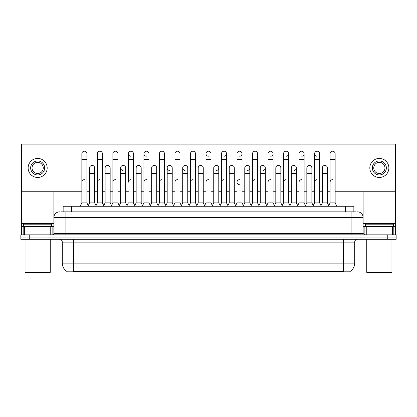 <?xml version="1.0" encoding="UTF-8"?>
<svg xmlns="http://www.w3.org/2000/svg" width="417" height="417" viewBox="0 0 417 417"><rect width="100%" height="100%" fill="white"/><g stroke="black" fill="none" stroke-linecap="round" stroke-linejoin="round"><path stroke-width="0.63" d="M63.144 211.862L63.144 206.259L353.856 206.259L353.856 211.862M349.936 271.519L349.936 271.795L67.064 271.795L67.064 271.519M67.147 271.571A9.805 9.805 0 0 1 62.3 263.117L73.501 263.117L73.501 271.571L343.499 271.571L343.499 263.117L354.7 263.117L354.7 242.11A2.799 2.799 0 0 1 357.499 239.306M62.3 263.117L62.3 242.11C62.133 240.406 61.2 239.473 59.501 239.306M349.853 271.571A9.805 9.805 0 0 0 354.7 263.117M396.15 239.306L396.15 237.07L20.85 237.07L20.85 239.306L29.253 239.306L29.253 237.07L20.85 237.07L20.85 234.828L29.253 234.828L29.253 237.07L396.15 237.07L396.15 239.306L29.253 239.306M61.591 211.862L355.539 211.862M61.461 211.862L65.104 211.862L65.104 217.46L53.897 217.46L53.897 233.426A1.402 1.402 0 0 1 52.5 234.828M59.501 211.862A5.603 5.603 0 0 0 53.897 217.46L53.897 191.752M357.499 211.862A5.603 5.603 0 0 1 363.103 217.46L363.103 233.426L364.5 234.828M396.15 234.828L396.15 237.07L396.15 234.828L29.253 234.828M80.168 206.259L81.852 202.897L86.892 202.897L88.571 206.259M86.892 202.897L86.892 153.717A2.523 2.523 0 0 0 84.37 151.199A2.523 2.523 0 0 1 84.531 151.204M81.852 202.897L81.852 159.32L86.892 159.32M81.852 159.32L81.852 153.717A2.523 2.523 0 0 1 84.37 151.199M88.248 205.617L89.608 202.897L94.649 202.897L96.009 205.617L97.364 202.897L102.41 202.897L104.088 206.259M94.649 202.897L94.649 167.947A2.523 2.523 0 0 0 92.287 165.429A2.523 2.523 0 0 1 94.649 167.947M89.608 202.897L89.608 173.545L94.649 173.545M89.608 173.545L89.608 167.947A2.523 2.523 0 0 1 92.287 165.429M81.852 182.172A2.523 2.523 0 0 1 84.37 179.654M119.606 206.259L117.922 202.897L112.882 202.897L111.527 205.617L110.166 202.897L105.126 202.897L103.765 205.617L102.41 202.897L102.41 159.32L97.364 159.32L97.364 202.897L95.686 206.259M97.364 159.32L97.364 153.717A2.523 2.523 0 0 1 100.044 151.204A2.523 2.523 0 0 1 102.41 153.717L102.41 159.32M127.039 205.617L125.684 202.897L120.638 202.897L119.283 205.617L117.922 202.897L117.922 159.32L112.882 159.32L112.882 202.897L111.203 206.259M112.882 159.32L112.882 153.717A2.523 2.523 0 0 1 115.561 151.204A2.523 2.523 0 0 1 117.922 153.717L117.922 159.32M126.716 206.259L128.4 202.897L133.44 202.897L135.118 206.259M133.44 202.897L133.44 153.717A2.523 2.523 0 0 0 130.917 151.199A2.523 2.523 0 0 0 128.4 153.638A2.523 2.523 0 0 0 130.761 156.234M130.917 179.654A2.523 2.523 0 0 0 128.4 182.172L128.4 159.32L133.44 159.32M128.4 159.32L128.4 153.717A2.523 2.523 0 0 1 131.079 151.204M142.233 206.259L143.917 202.897L148.958 202.897L150.636 206.259M148.958 202.897L148.958 153.717A2.523 2.523 0 0 0 146.435 151.199A2.523 2.523 0 0 0 143.917 153.638A2.523 2.523 0 0 0 146.278 156.234M134.8 205.617L136.156 202.897L141.196 202.897L142.557 205.617L143.917 202.897L143.917 159.32L148.958 159.32M143.917 159.32L143.917 153.717A2.523 2.523 0 0 1 146.591 151.204M110.166 202.897L110.166 167.947A2.523 2.523 0 0 0 107.805 165.429A2.523 2.523 0 0 1 110.166 167.947M105.126 202.897L105.126 173.545L110.166 173.545M105.126 173.545L105.126 167.947A2.523 2.523 0 0 1 107.805 165.429M125.684 202.897L125.684 167.947A2.523 2.523 0 0 0 123.317 165.429A2.523 2.523 0 0 1 125.684 167.947M120.638 202.897L120.638 173.545L125.684 173.545M120.638 173.545L120.638 167.947A2.523 2.523 0 0 1 123.317 165.429M141.196 202.897L141.196 167.947A2.523 2.523 0 0 0 138.835 165.429A2.523 2.523 0 0 1 141.196 167.947M136.156 202.897L136.156 173.545L141.196 173.545M136.156 173.545L136.156 167.947A2.523 2.523 0 0 1 138.835 165.429M97.364 182.172A2.523 2.523 0 0 1 99.887 179.654M117.922 202.897L117.922 182.172M112.882 202.897L112.882 182.172A2.523 2.523 0 0 1 115.405 179.654M143.917 202.897L143.917 182.172A2.523 2.523 0 0 1 146.435 179.654M159.43 182.172A2.523 2.523 0 0 1 161.952 179.654M173.269 206.259L174.947 202.897L179.988 202.897L179.988 182.172M174.947 182.172A2.523 2.523 0 0 1 177.47 179.654M190.465 182.172A2.523 2.523 0 0 1 192.982 179.654M212.701 206.259L211.023 202.897L205.977 202.897L205.977 182.172A2.523 2.523 0 0 1 208.5 179.654M235.652 205.617L234.297 202.897L229.251 202.897L227.896 205.617L226.535 202.897L221.495 202.897L220.14 205.617L218.779 202.897L218.779 167.947A2.523 2.523 0 0 1 216.418 170.459M221.495 182.172A2.523 2.523 0 0 1 224.018 179.654M237.012 182.172A2.523 2.523 0 0 1 239.53 179.654A2.523 2.523 0 0 0 237.012 182.093A2.523 2.523 0 0 0 239.374 184.689M250.846 206.259L252.53 202.897L257.57 202.897L257.57 182.172M252.53 182.172A2.523 2.523 0 0 1 255.048 179.654M270.565 179.654A2.523 2.523 0 0 0 268.042 182.172L268.042 202.897L273.083 202.897L274.443 205.617L275.804 202.897L280.844 202.897L282.2 205.617L283.56 202.897L288.6 202.897L289.961 205.617L291.316 202.897L296.362 202.897L297.717 205.617L299.078 202.897L304.118 202.897L305.473 205.617L306.834 202.897L311.874 202.897L313.235 205.617L314.59 202.897L319.636 202.897L320.991 205.617L322.351 202.897L327.392 202.897L328.752 205.617L330.108 202.897L335.148 202.897L336.832 206.259L335.148 202.897L335.148 153.717A2.523 2.523 0 0 0 332.63 151.199A2.523 2.523 0 0 1 332.787 151.204M283.56 182.172A2.523 2.523 0 0 1 286.083 179.654M299.078 182.172A2.523 2.523 0 0 1 301.595 179.654M314.59 182.172A2.523 2.523 0 0 1 317.113 179.654M330.108 182.172A2.523 2.523 0 0 1 332.63 179.654M50.749 234.828L50.749 226.426L24.561 226.426L24.561 234.828M52.891 144.141A1.402 1.402 0 0 0 52.5 144.084L22.81 144.084A1.402 1.402 0 0 0 22.419 144.141M335.148 191.752L395.592 191.752L395.592 144.141L21.408 144.141L21.408 226.426L24.561 226.426M50.749 226.426L53.897 226.426M21.408 234.828L21.408 226.426M392.439 234.828L392.439 226.426L366.251 226.426L366.251 234.828M395.592 234.828L395.592 226.426L395.592 234.828M394.581 144.141A1.402 1.402 0 0 0 394.19 144.084L364.5 144.084A1.402 1.402 0 0 0 364.109 144.141M363.103 191.752L363.103 217.46L351.896 217.46L351.896 233.426L363.103 233.426M395.592 191.752L395.592 226.426L393.82 226.426L393.82 234.828M363.103 226.426L366.251 226.426M392.439 226.426L393.82 226.426M51.656 226.426L51.656 224.184L23.649 224.184L23.649 226.426M25.051 239.306L25.051 272.358L50.259 272.358L50.259 239.306M50.259 272.358L49.696 272.916L25.609 272.916L25.051 272.358M393.351 226.426L393.351 224.184L365.344 224.184L365.344 226.426M366.741 239.306L366.741 272.358L391.949 272.358L391.949 239.306M391.949 272.358L391.391 272.916L367.304 272.916L366.741 272.358M312.912 206.259L314.59 202.897L314.59 153.717A2.523 2.523 0 0 1 317.113 151.199A2.523 2.523 0 0 0 314.595 153.638A2.523 2.523 0 0 0 316.956 156.234M204.299 206.259L205.977 202.897L205.977 153.717A2.523 2.523 0 0 1 208.5 151.199A2.523 2.523 0 0 0 205.982 153.638A2.523 2.523 0 0 0 208.344 156.234M189.104 205.617L187.749 202.897L182.703 202.897L182.703 167.947A2.523 2.523 0 0 1 185.226 165.424A2.523 2.523 0 0 0 182.709 167.869A2.523 2.523 0 0 0 185.07 170.459M173.587 205.617L172.231 202.897L167.191 202.897L167.191 167.947A2.523 2.523 0 0 1 169.709 165.424A2.523 2.523 0 0 0 167.191 167.869A2.523 2.523 0 0 0 169.552 170.459M123.161 165.424A2.523 2.523 0 0 0 120.643 167.869A2.523 2.523 0 0 0 123.005 170.459M286.239 156.234A2.523 2.523 0 0 0 288.6 153.717A2.523 2.523 0 0 0 286.083 151.199A2.523 2.523 0 0 1 286.239 151.204M247.448 170.459A2.523 2.523 0 0 0 249.809 167.947A2.523 2.523 0 0 0 247.448 165.429A2.523 2.523 0 0 1 249.809 167.947L249.809 202.897L251.17 205.617M270.722 156.234A2.523 2.523 0 0 0 273.083 153.717A2.523 2.523 0 0 0 270.565 151.199A2.523 2.523 0 0 1 270.722 151.204M239.692 156.234A2.523 2.523 0 0 0 242.053 153.717A2.523 2.523 0 0 0 239.53 151.199A2.523 2.523 0 0 1 239.692 151.204M21.408 191.752L81.852 191.752M86.892 191.752L89.608 191.752M94.649 191.752L97.364 191.752M102.41 191.752L105.126 191.752M110.166 191.752L112.882 191.752M117.922 191.752L120.638 191.752M125.684 191.752L128.4 191.752M133.44 191.752L136.156 191.752M141.196 191.752L143.917 191.752M148.958 191.752L151.673 191.752M156.714 191.752L159.43 191.752M164.47 191.752L167.191 191.752M172.231 191.752L174.947 191.752M179.988 191.752L182.703 191.752M187.749 191.752L190.465 191.752M195.505 191.752L198.221 191.752M203.261 191.752L205.977 191.752M211.023 191.752L213.739 191.752M218.779 191.752L221.495 191.752M226.535 191.752L229.251 191.752M234.297 191.752L237.012 191.752M242.053 191.752L244.769 191.752M249.809 191.752L252.53 191.752M257.57 191.752L260.286 191.752M265.327 191.752L268.042 191.752M273.083 191.752L275.804 191.752M280.844 191.752L283.56 191.752M288.6 191.752L291.316 191.752M296.362 191.752L299.078 191.752M304.118 191.752L306.834 191.752M311.874 191.752L314.59 191.752M319.636 191.752L322.351 191.752M327.392 191.752L330.108 191.752M224.174 156.234A2.523 2.523 0 0 0 226.535 153.717A2.523 2.523 0 0 0 224.018 151.199A2.523 2.523 0 0 1 224.174 151.204M262.965 170.459A2.523 2.523 0 0 0 265.327 167.947A2.523 2.523 0 0 0 262.965 165.429A2.523 2.523 0 0 1 265.327 167.947L265.327 202.897L266.687 205.617M301.757 156.234A2.523 2.523 0 0 0 304.118 153.717A2.523 2.523 0 0 0 301.595 151.199A2.523 2.523 0 0 1 301.757 151.204M293.995 170.459A2.523 2.523 0 0 0 296.362 167.947A2.523 2.523 0 0 0 293.995 165.429A2.523 2.523 0 0 1 296.362 167.947L296.362 202.897M37.655 160.941A7 7 0 0 0 30.655 167.947A7 7 0 0 0 37.655 174.947A7 7 0 0 0 44.655 167.947A7 7 0 0 0 37.655 160.941M37.655 162.343A5.603 5.603 0 0 0 32.052 167.947A5.603 5.603 0 0 0 37.655 173.545A5.603 5.603 0 0 0 43.259 167.947A5.603 5.603 0 0 0 37.655 162.343M37.655 177.47A9.523 9.523 0 0 0 47.178 167.947A9.523 9.523 0 0 0 37.655 158.424A9.523 9.523 0 0 0 28.132 167.947A9.523 9.523 0 0 0 37.655 177.47M379.345 160.941A7 7 0 0 0 372.345 167.947A7 7 0 0 0 379.345 174.947A7 7 0 0 0 386.345 167.947A7 7 0 0 0 379.345 160.941M379.345 162.343A5.603 5.603 0 0 0 373.741 167.947A5.603 5.603 0 0 0 379.345 173.545A5.603 5.603 0 0 0 384.948 167.947A5.603 5.603 0 0 0 379.345 162.343M379.345 177.47A9.523 9.523 0 0 0 388.868 167.947A9.523 9.523 0 0 0 379.345 158.424A9.523 9.523 0 0 0 369.822 167.947A9.523 9.523 0 0 0 379.345 177.47M157.751 206.259L159.43 202.897L164.47 202.897L166.154 206.259M164.47 202.897L164.47 153.717A2.523 2.523 0 0 0 161.952 151.199A2.523 2.523 0 0 1 162.109 151.204M159.43 202.897L159.43 159.32L164.47 159.32M159.43 159.32L159.43 153.717A2.523 2.523 0 0 1 161.952 151.199M174.947 202.897L174.947 159.32L179.988 159.32L179.988 202.897L181.671 206.259M174.947 159.32L174.947 153.717A2.523 2.523 0 0 1 177.626 151.204A2.523 2.523 0 0 1 179.988 153.717L179.988 159.32M188.781 206.259L190.465 202.897L195.505 202.897L197.184 206.259M195.505 202.897L195.505 153.717A2.523 2.523 0 0 0 192.982 151.199A2.523 2.523 0 0 1 193.144 151.204M190.465 202.897L190.465 159.32L195.505 159.32M190.465 159.32L190.465 153.717A2.523 2.523 0 0 1 192.982 151.199M150.313 205.617L151.673 202.897L156.714 202.897L158.074 205.617M156.714 202.897L156.714 167.947A2.523 2.523 0 0 0 154.353 165.429A2.523 2.523 0 0 1 156.714 167.947M151.673 202.897L151.673 173.545L156.714 173.545M151.673 173.545L151.673 167.947A2.523 2.523 0 0 1 154.353 165.429M167.191 202.897L165.83 205.617M172.231 202.897L172.231 167.947A2.523 2.523 0 0 0 169.87 165.429A2.523 2.523 0 0 1 172.231 167.947M182.703 202.897L181.348 205.617M187.749 202.897L187.749 167.947A2.523 2.523 0 0 0 185.383 165.429A2.523 2.523 0 0 1 187.749 167.947M211.023 202.897L211.023 153.717A2.523 2.523 0 0 0 208.5 151.199A2.523 2.523 0 0 1 208.656 151.204M228.219 206.259L226.535 202.897L226.535 159.32L221.495 159.32L221.495 202.897L219.816 206.259M221.495 159.32L221.495 153.717A2.523 2.523 0 0 1 224.018 151.199M235.329 206.259L237.012 202.897L242.053 202.897L243.731 206.259M242.053 202.897L242.053 153.717M237.012 202.897L237.012 159.32L242.053 159.32M237.012 159.32L237.012 153.717A2.523 2.523 0 0 1 239.53 151.199M252.53 202.897L252.53 159.32L257.57 159.32L257.57 202.897L259.249 206.259M252.53 159.32L252.53 153.717A2.523 2.523 0 0 1 255.209 151.204A2.523 2.523 0 0 1 257.57 153.717L257.57 159.32M274.767 206.259L273.083 202.897L273.083 159.32L268.042 159.32L268.042 202.897L266.364 206.259M268.042 159.32L268.042 153.717A2.523 2.523 0 0 1 270.565 151.199M196.86 205.617L198.221 202.897L203.261 202.897L204.622 205.617M203.261 202.897L203.261 167.947A2.523 2.523 0 0 0 200.9 165.429A2.523 2.523 0 0 1 203.261 167.947M198.221 202.897L198.221 173.545L203.261 173.545M198.221 173.545L198.221 167.947A2.523 2.523 0 0 1 200.9 165.429M212.378 205.617L213.739 202.897L218.779 202.897M213.739 202.897L213.739 173.545L218.779 173.545M213.739 173.545L213.739 167.947A2.523 2.523 0 0 1 216.418 165.429A2.523 2.523 0 0 1 218.779 167.947A2.523 2.523 0 0 0 216.418 165.429M234.297 202.897L234.297 167.947A2.523 2.523 0 0 0 231.93 165.429A2.523 2.523 0 0 1 234.297 167.947M229.251 202.897L229.251 173.545L234.297 173.545M229.251 173.545L229.251 167.947A2.523 2.523 0 0 1 231.93 165.429M243.413 205.617L244.769 202.897L249.809 202.897M244.769 202.897L244.769 173.545L249.809 173.545M244.769 173.545L244.769 167.947A2.523 2.523 0 0 1 247.448 165.429M258.926 205.617L260.286 202.897L265.327 202.897M260.286 202.897L260.286 173.545L265.327 173.545M260.286 173.545L260.286 167.947A2.523 2.523 0 0 1 262.965 165.429M290.284 206.259L288.6 202.897L288.6 159.32L283.56 159.32L283.56 202.897L281.882 206.259M283.56 159.32L283.56 153.717A2.523 2.523 0 0 1 286.083 151.199M305.797 206.259L304.118 202.897L304.118 159.32L299.078 159.32L299.078 202.897L297.394 206.259M299.078 159.32L299.078 153.717A2.523 2.523 0 0 1 301.595 151.199M314.59 159.32L319.636 159.32L319.636 202.897L321.314 206.259M317.269 151.204A2.523 2.523 0 0 0 317.113 151.199A2.523 2.523 0 0 1 319.636 153.717L319.636 159.32M335.148 159.32L330.108 159.32L330.108 202.897L328.429 206.259M330.108 159.32L330.108 153.717A2.523 2.523 0 0 1 332.63 151.199M280.844 202.897L280.844 167.947A2.523 2.523 0 0 0 278.483 165.429A2.523 2.523 0 0 1 280.844 167.947M275.804 202.897L275.804 173.545L280.844 173.545M275.804 173.545L275.804 167.947A2.523 2.523 0 0 1 278.483 165.429M291.316 202.897L291.316 173.545L296.362 173.545M291.316 173.545L291.316 167.947A2.523 2.523 0 0 1 293.995 165.429M311.874 202.897L311.874 167.947A2.523 2.523 0 0 0 309.513 165.429A2.523 2.523 0 0 1 311.874 167.947M306.834 202.897L306.834 173.545L311.874 173.545M306.834 173.545L306.834 167.947A2.523 2.523 0 0 1 309.513 165.429M327.392 202.897L327.392 167.947A2.523 2.523 0 0 0 325.031 165.429A2.523 2.523 0 0 1 327.392 167.947M322.351 202.897L322.351 173.545L327.392 173.545M322.351 173.545L322.351 167.947A2.523 2.523 0 0 1 325.031 165.429M342.378 271.795L342.378 271.519M74.622 271.795L74.622 271.519M71.547 211.862L71.547 206.259M345.453 211.862L345.453 206.259M343.499 239.306L343.499 242.11L62.3 242.11M354.7 242.11L343.499 242.11L343.499 263.117L73.501 263.117L73.501 239.306M387.747 239.306L387.747 234.828M65.104 234.828L65.104 233.426L351.896 233.426L351.896 234.828M53.897 233.426L65.104 233.426L65.104 217.46L351.896 217.46L351.896 211.862M53.897 223.621L21.408 223.621M53.876 233.671L53.876 226.426M52.125 226.426L52.125 234.828M21.434 226.426L21.434 234.828M23.18 234.828L23.18 226.426M395.592 223.621L363.103 223.621M395.566 234.828L395.566 226.426M363.124 226.426L363.124 233.671M364.875 234.828L364.875 226.426M167.191 173.545L172.231 173.545M182.703 173.545L187.749 173.545M205.977 159.32L211.023 159.32M226.535 159.32L226.535 153.717M273.083 159.32L273.083 153.717M288.6 159.32L288.6 153.717M304.118 159.32L304.118 153.717"/></g></svg>
